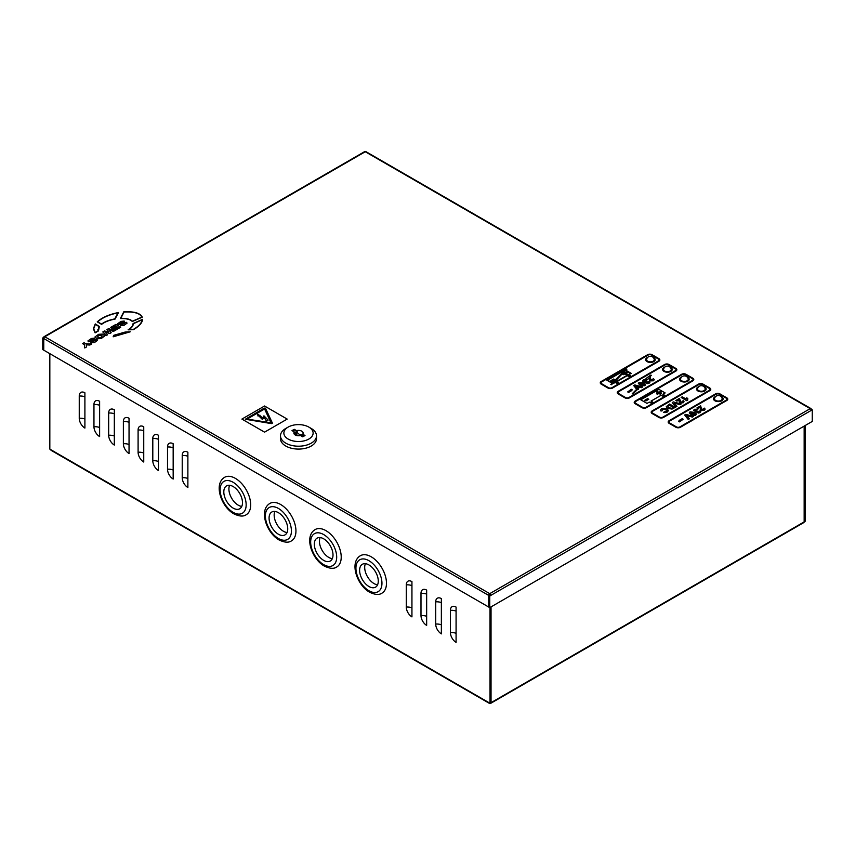 <?xml version="1.0" encoding="UTF-8"?>
<svg xmlns="http://www.w3.org/2000/svg" width="855" height="855" viewBox="0 0 855 855"><rect width="100%" height="100%" fill="white"/><g stroke="black" fill="none" stroke-linecap="round" stroke-linejoin="round"><path stroke-width="1.28" d="M272.435 423.161L265.413 408.113L264.281 408.113L245.342 419.249L271.43 423.61L272.435 423.161L271.43 423.61L245.342 419.239M647.812 357.305A4.799 2.768 0 0 0 645.632 359.634A4.799 2.768 0 0 0 647.032 361.59A4.799 2.768 0 0 0 652.269 362.199A4.799 2.768 0 0 0 655.229 359.634A4.799 2.768 0 0 0 653.819 357.679A4.799 2.768 0 0 0 653.049 357.305M646.754 358.897A4.799 2.768 0 0 0 645.717 360.158M664.784 367.105A4.799 2.768 0 0 0 662.604 369.435A4.799 2.768 0 0 0 664.004 371.391A4.799 2.768 0 0 0 669.241 372A4.799 2.768 0 0 0 672.201 369.435A4.799 2.768 0 0 0 670.801 367.479A4.799 2.768 0 0 0 670.021 367.105M663.726 368.697A4.799 2.768 0 0 0 662.689 369.959M681.766 376.905A4.799 2.768 0 0 0 679.575 379.235A4.799 2.768 0 0 0 680.986 381.191A4.799 2.768 0 0 0 686.212 381.8A4.799 2.768 0 0 0 689.183 379.235A4.799 2.768 0 0 0 687.773 377.279A4.799 2.768 0 0 0 686.993 376.905M680.698 378.498A4.799 2.768 0 0 0 679.661 379.759M698.738 386.706A4.799 2.768 0 0 0 696.547 389.036A4.799 2.768 0 0 0 697.958 390.992A4.799 2.768 0 0 0 703.184 391.59A4.799 2.768 0 0 0 706.155 389.036A4.799 2.768 0 0 0 704.744 387.069A4.799 2.768 0 0 0 703.964 386.706M697.669 388.298A4.799 2.768 0 0 0 696.633 389.559M715.71 396.506A4.799 2.768 0 0 0 713.53 398.836A4.799 2.768 0 0 0 714.93 400.792A4.799 2.768 0 0 0 720.167 401.39A4.799 2.768 0 0 0 723.127 398.836A4.799 2.768 0 0 0 721.716 396.87A4.799 2.768 0 0 0 720.947 396.506M714.652 398.099A4.799 2.768 0 0 0 713.615 399.36M606.858 380.197L612.062 383.2L606.858 380.219L626.191 368.911L626.886 369.157L625.817 370.236L631.193 373.346L628.938 374.65M631.193 373.346L628.927 374.65L630.627 375.644L628.927 376.617L627.228 375.644L617.054 381.512L618.742 382.484L617.043 383.478L615.344 382.506L610.801 384.494L611.496 384.729M659.055 359.955A2.405 1.389 0 0 0 658.35 358.982L651.563 355.06L658.35 358.972A2.405 1.389 0 0 1 659.055 359.944A2.405 1.389 0 0 1 658.35 360.928L611.956 387.71A2.405 1.389 0 0 1 608.557 387.71L601.77 383.799A2.405 1.389 0 0 1 601.065 382.816A2.405 1.389 0 0 1 601.77 381.843L648.165 355.06A2.405 1.389 180 0 1 651.563 355.06L651.563 355.06A2.405 1.389 180 0 0 648.165 355.049L601.77 381.832A2.405 1.389 0 0 0 601.065 382.816M633.726 385.594L636.665 389.271L633.726 385.616L634.848 384.953L639.668 386.236L640.513 385.381L638.364 383.51L639.08 382.42L643.174 382.677L643.687 382.164L642.629 381.009L643.452 379.898L646.262 379.567L646.829 378.989L646.006 378.519L650.687 375.089L651.382 375.334L650.057 376.67L650.623 379.684L652.483 380.219L652.312 379.321L653.509 378.733L654.246 379.738L653.402 380.785L650.121 380.903L649.255 379.759M650.591 378.295L650.623 379.673L650.591 378.295M654.246 379.738L653.402 380.785L650.121 380.903L649.191 377.921L645.14 381.64L646.359 381.223L647.064 382.655L648.208 382.677L648.111 381.918L649.362 381.373L649.159 383.232L647.406 383.66L646.081 383.339L645.696 382.185L644.446 382.345L643.783 383.008L645.536 384.803M649.928 382.249L649.362 381.373L649.159 383.222L647.406 383.649L646.081 383.329L645.696 382.174L643.783 383.008M646.081 383.339L645.696 382.185L646.081 383.339M645.525 384.675L644.809 385.744L641.132 385.691L640.406 386.428L642.597 387.026L641.442 387.689L639.647 387.197L638.001 388.854L638.45 389.399L637.071 389.795L632.914 394.005L632.219 393.781L632.914 393.995L637.071 389.784L638.45 389.41M632.219 389.869L628.671 392.466L627.72 391.921L631.279 389.271L632.219 389.816L631.599 390.767L629.205 391.569M676.027 369.755A2.405 1.389 0 0 0 675.322 368.783L668.535 364.861L675.322 368.772A2.405 1.389 0 0 1 676.027 369.745A2.405 1.389 0 0 1 675.322 370.728L628.927 397.511A2.405 1.389 0 0 1 625.529 397.511L618.742 393.599A2.405 1.389 0 0 1 618.037 392.616A2.405 1.389 0 0 1 618.742 391.643L665.137 364.861A2.405 1.389 180 0 1 668.535 364.861L668.535 364.861A2.405 1.389 180 0 0 665.137 364.85L618.742 391.633A2.405 1.389 0 0 0 618.037 392.616M664.57 395.224L662.882 396.207L661.182 395.224L650.997 401.113L652.696 402.085L650.997 403.079L649.298 402.096L647.032 403.41L640.812 399.819L658.916 389.346L665.137 392.937L662.892 394.251L664.57 395.224L662.882 396.218L661.182 395.245L651.008 401.113M635.019 402.416A2.405 1.389 0 0 1 635.714 401.433L682.119 374.65L635.714 401.444A2.405 1.389 0 0 0 635.019 402.416A2.405 1.389 0 0 0 635.714 403.4L642.511 407.311A2.405 1.389 0 0 0 645.899 407.311L692.293 380.528A2.405 1.389 0 0 0 692.999 379.545A2.405 1.389 0 0 0 692.293 378.583L685.507 374.661L692.293 378.583M682.119 374.661A2.405 1.389 180 0 1 685.507 374.661L685.507 374.661A2.405 1.389 180 0 0 682.119 374.65L682.119 374.661M666.451 411.447L666.024 409.513L662.614 409.224L662.475 410.646L661.022 411.063L660.52 410.047L661.631 408.69L667.028 408.818L668.46 410.55L667.327 412.035L665.04 412.634L663.416 412.345L667.06 410.624M675.311 407.333L672.051 409.085L667.712 408.391L666.28 406.67L669.647 404.052L675.311 407.333M675.311 407.322L672.051 409.085L667.712 408.38L666.28 406.691M681.114 403.988L679.96 404.65L674.274 403.09L676.968 406.36L675.813 407.044L672.244 402.555L673.366 401.914L681.114 403.977L679.96 404.65L674.253 403.068M680.441 401.658L680.398 400.279L680.879 402.16L682.29 402.203L682.13 401.305L683.327 400.728L684.053 401.722L683.209 402.769L679.939 402.887L679.009 399.916L676.904 401.134L675.813 400.514L679.522 398.355L680.441 401.668M679.009 399.916L676.904 401.134M687.783 398.462L687.644 400.215L686.768 400.717L681.114 397.436L682.205 396.816L686.234 399.135L686.693 397.821L687.783 398.462M709.971 389.356A2.405 1.389 0 0 0 709.276 388.384L702.479 384.461A2.405 1.389 180 0 0 699.091 384.461L652.696 411.244A2.405 1.389 0 0 0 651.991 412.217A2.405 1.389 0 0 0 652.696 413.189L659.483 417.112A2.405 1.389 0 0 0 662.882 417.112L709.276 390.329A2.405 1.389 0 0 0 709.971 389.346A2.405 1.389 0 0 0 709.276 388.373L702.479 384.461M693.512 416.428L692.368 417.09L686.672 415.53L689.376 418.8L688.222 419.484L684.652 415.006L685.763 414.354L693.512 416.428M683.145 419.26L679.586 421.868L678.646 421.323L679.287 420.361L682.205 418.672L683.145 419.217L679.586 421.868M696.462 414.205L693.854 415.562L691.011 414.557L689.28 412.912L689.996 411.821L694.72 412.42L696.44 414.055M696.44 414.066L695.735 415.145L693.854 415.541L691.011 414.547L689.28 412.912M697.883 409.224L695.286 409.876L695.425 410.827L698.054 411.191L697.99 412.057L699.134 412.078L699.027 411.298L700.277 410.763L700.085 412.634L698.332 413.061L693.555 410.411L694.367 409.299L697.883 409.214L695.286 409.855L695.425 410.817L695.286 409.855M700.854 411.65L700.277 410.763L700.085 412.623L698.332 413.051L693.555 410.4M703.398 409.62L703.238 408.701L704.435 408.134L705.161 409.139L704.317 410.186L701.047 410.304L700.117 407.322L698.011 408.551L696.932 407.921L700.63 405.772L701.549 409.085L703.398 409.62L703.238 408.701L703.398 409.63M696.932 407.91L698.011 408.551L700.117 407.333M726.953 399.157A2.405 1.389 0 0 0 726.248 398.184L719.461 394.262L726.248 398.163A2.405 1.389 0 0 1 726.953 399.146A2.405 1.389 0 0 1 726.248 400.129L679.853 426.912A2.405 1.389 0 0 1 676.455 426.912L669.668 422.99A2.405 1.389 0 0 1 668.963 422.017A2.405 1.389 0 0 1 669.668 421.045L716.063 394.262A2.405 1.389 180 0 1 719.461 394.262L719.461 394.262A2.405 1.389 180 0 0 716.063 394.251L669.668 421.034A2.405 1.389 0 0 0 668.963 422.017M658.916 361.27A3.196 1.849 0 0 0 659.857 359.966A3.196 1.849 0 0 0 659.857 359.955A3.196 1.849 0 0 0 658.916 358.64L652.13 354.718A3.196 1.849 180 0 0 647.598 354.718L601.204 381.512A3.196 1.849 0 0 0 600.263 382.816L600.263 382.826A3.196 1.849 0 0 0 601.204 384.13L607.99 388.052A3.196 1.849 0 0 0 612.522 388.052L658.916 361.259A3.196 1.849 0 0 0 659.857 359.944L659.857 359.966M617.235 392.616L617.235 392.627A3.196 1.849 0 0 0 618.176 393.92L624.962 397.842A3.196 1.849 0 0 0 629.494 397.842L675.888 371.059A3.196 1.849 0 0 0 676.829 369.766A3.196 1.849 0 0 0 676.829 369.755A3.196 1.849 0 0 0 675.888 368.441L669.102 364.519A3.196 1.849 180 0 0 664.57 364.519L618.176 391.312A3.196 1.849 0 0 0 617.235 392.616A3.196 1.849 0 0 0 617.235 392.627A3.196 1.849 0 0 0 618.176 393.931L624.962 397.853A3.196 1.849 0 0 0 629.494 397.853L675.888 371.07A3.196 1.849 0 0 0 676.829 369.745L676.829 369.766M634.218 402.416L634.218 402.427A3.196 1.849 0 0 0 635.147 403.72L641.945 407.643A3.196 1.849 0 0 0 646.466 407.643L692.86 380.86A3.196 1.849 0 0 0 693.8 379.556L693.8 379.556A3.196 1.849 0 0 0 692.86 378.241L686.073 374.319A3.196 1.849 180 0 0 681.553 374.319L635.147 401.113A3.196 1.849 0 0 0 634.218 402.416A3.196 1.849 0 0 0 634.218 402.427A3.196 1.849 0 0 0 635.147 403.731L641.945 407.653A3.196 1.849 0 0 0 646.466 407.653L692.86 380.87A3.196 1.849 0 0 0 693.8 379.545L693.8 379.556M709.842 390.671A3.196 1.849 0 0 0 710.772 389.356L710.772 389.356A3.196 1.849 0 0 0 709.842 388.042L703.045 384.119A3.196 1.849 180 0 0 698.524 384.119L652.13 410.913A3.196 1.849 0 0 0 651.189 412.217A3.196 1.849 0 0 0 651.189 412.228A3.196 1.849 0 0 0 652.13 413.531L658.916 417.454A3.196 1.849 0 0 0 663.437 417.454L709.842 390.649A3.196 1.849 0 0 0 710.772 389.346L710.772 389.356M668.161 422.028L668.161 422.017A3.196 1.849 0 0 0 669.102 423.321L675.888 427.244A3.196 1.849 0 0 0 680.42 427.244L726.814 400.45A3.196 1.849 0 0 0 727.755 399.157L727.755 399.146A3.196 1.849 0 0 0 726.814 397.842L720.028 393.92A3.196 1.849 180 0 0 715.496 393.92L669.102 420.703A3.196 1.849 0 0 0 668.161 422.017A3.196 1.849 0 0 0 668.161 422.028A3.196 1.849 0 0 0 669.102 423.332L675.888 427.254A3.196 1.849 0 0 0 680.42 427.254L726.814 400.471A3.196 1.849 0 0 0 727.755 399.146M128.111 329.827L133.305 329.699C139.055 326.482 142.165 323.019 142.646 319.31L133.081 323.553C132.846 325.905 131.189 327.999 128.111 329.827L133.305 329.709C139.055 326.471 142.165 322.998 142.646 319.3L142.646 319.31M120.352 318.53L120.352 318.541C126.38 318.402 130.345 319.396 132.258 321.512L142.272 317.194C140.295 313.08 134.128 311.295 123.783 311.819L120.352 318.53C126.38 318.413 130.345 319.407 132.258 321.523L142.272 317.194M93.452 339.2L94.595 338.131L91.4 338.473L87.894 340.963L88.706 341.797L95.29 340.269L90.758 342.737L94.21 342.577L96.284 341.38L97.513 340.194L96.69 339.35L90.203 340.889L94.937 338.324M94.99 336.955L97.299 338.762L101.189 338.537L104.812 335.908L102.504 334.091L98.614 334.305L94.99 336.955L97.299 338.772L101.189 338.559L104.812 335.908M241.912 419.078L264.548 432.138L287.184 419.089L264.548 406.007L241.912 419.089L264.548 432.149L287.184 419.078M119.999 323.233L124.167 321.063L120.972 321.405L117.456 323.885L118.279 324.729L124.862 323.201L120.32 325.659L123.783 325.509L127.085 323.115L126.251 322.282L119.775 323.821L124.499 321.256M113.17 336.795L130.302 331.783L125.065 332.071L113.651 335.352L113.17 336.795L130.302 331.783M97.246 321.854L101.606 324.355C104.812 321.918 109.301 320.155 115.051 319.097L118.503 312.513C109.045 314.416 101.959 317.536 97.246 321.854L101.606 324.366C104.812 321.897 109.301 320.144 115.051 319.086L118.503 312.513M98.207 329.581L99.372 326.492L95.279 323.927L93.355 328.78L95.129 332.852L98.443 330.938L99.372 326.492M112.742 328.459L113.747 329.036L117.349 326.952L118.129 327.401L114.314 329.603L115.436 330.265L120.737 327.209L115.895 324.398L110.509 327.508L111.674 328.192L115.575 325.937L116.344 326.375L112.742 328.459L113.747 329.047L117.349 326.963L118.118 327.401M113.459 331.409L114.912 330.564L108.5 328.662L106.8 329.645L108.852 332.157L104.524 330.96L102.814 331.943L106.084 335.662L107.538 334.807L105.005 332.168L109.814 333.514L111.193 332.713L108.863 329.945L113.459 331.409L114.912 330.564M108.874 329.945L113.459 331.387M105.015 332.168L109.814 333.514L111.193 332.702M86.227 344.843L89.828 345.046L91.624 344.009L85.789 343.721L84.1 342.748L82.614 343.614L84.303 344.597L84.773 347.964L86.569 346.927L86.216 344.832L89.828 345.046L91.624 343.999M42.75 337.939L42.75 349.577L43.658 350.09L43.658 338.462L42.75 337.939L44.065 337.533M43.765 337.351A1.443 0.834 60 0 1 44.065 336.699A1.443 0.834 60 0 1 44.791 336.763L489.744 593.659A1.443 0.834 60 0 1 490.759 595.422L811.235 410.4A1.443 0.834 -120 0 0 810.209 408.637L365.256 151.741A1.443 0.834 -120 0 0 364.54 151.677L44.065 336.699M488.718 595.422L488.718 607.05L43.765 350.165L43.765 338.527L488.718 595.422A1.443 0.834 120 0 1 489.744 593.659L490.759 595.422L489.744 596.01L489.744 607.638L488.836 607.114L488.836 595.486L489.744 596.01M489.851 594.898L488.836 595.486M655.144 360.158A4.799 2.768 0 0 0 654.107 358.897M672.115 369.959A4.799 2.768 0 0 0 671.079 368.697M689.087 379.759A4.799 2.768 0 0 0 688.051 378.498M706.07 389.559A4.799 2.768 0 0 0 705.033 388.298M723.041 399.36A4.799 2.768 0 0 0 722.005 398.099M811.235 410.4L812.25 409.812L810.989 409.492M489.744 607.638L812.25 421.44L812.25 409.812M43.765 338.527A1.443 0.834 -60 0 1 44.791 336.763L365.256 151.741A1.443 0.834 -60 0 1 365.983 151.677L810.935 408.562A1.443 0.834 120 0 0 810.209 408.637L489.744 593.659M811.235 409.353L811.235 409.224A1.443 0.834 120 0 0 810.935 408.562M264.601 408.989L247.074 419.1L264.601 408.979L270.95 422.765L247.074 419.1M264.601 408.979L270.95 422.765M263.939 415.829L268.107 420.104L266.504 421.034L264.056 417.379L262.442 419.495L258.573 415.648L257.986 415.99L257.676 414.087L262.635 417.871L263.939 415.829M259.215 415.423L259.984 415.252M257.676 414.087L257.986 416L258.573 415.658L262.442 419.495L264.056 417.39L266.504 421.034L268.107 420.115M117.456 323.885L118.279 324.708L124.862 323.201M120.32 325.659L123.783 325.499L127.085 323.105M101.959 335.534L102.002 336.646L101.435 335.246L99.618 335.181L97.727 336.261L98.368 337.618L100.259 337.64L102.002 336.635L101.435 335.235L99.618 335.171L97.727 336.272L97.844 337.308M97.727 336.261L97.844 337.33M90.438 340.29L93.452 339.189M87.894 340.963L88.706 341.786L95.29 340.269M90.758 342.737L94.21 342.566L97.513 340.194M129.084 332.082L125.193 332.274L113.939 335.523L113.597 336.539L129.084 332.082M129.084 332.093L125.193 332.285L113.939 335.534L113.597 336.549M141.887 317.12C139.942 313.251 134 311.551 124.05 312.022L120.822 318.317C126.487 318.242 130.334 319.204 132.386 321.213L141.887 317.109C139.942 313.24 134 311.541 124.05 312.011L120.822 318.327M97.673 321.833L101.542 324.066C104.78 321.683 109.184 319.973 114.762 318.926L117.958 312.812C109.002 314.715 102.237 317.729 97.673 321.833C102.237 317.739 109.002 314.736 117.958 312.823M133.145 329.506C138.542 326.45 141.567 323.201 142.251 319.749L133.423 323.66C133.166 325.894 131.649 327.882 128.87 329.635L133.145 329.506M142.251 319.77L133.423 323.671C133.166 325.905 131.649 327.903 128.87 329.645M93.355 328.78L95.129 332.841L98.443 330.938M98.956 326.535L95.365 324.334L93.697 328.79L95.215 332.51L98.058 330.864L98.956 326.535L95.365 324.344L93.697 328.801M98.058 330.864L97.865 329.57M120.737 327.187L115.436 330.265L114.314 329.603M110.509 327.508L111.674 328.192M111.674 328.17L115.575 325.926L116.355 326.375M106.8 329.645L108.863 332.146M102.814 331.943L106.084 335.662L107.538 334.807M82.614 343.614L84.303 344.597M84.303 344.586L84.773 347.964M84.773 347.953L86.569 346.916M705.161 409.139L704.317 410.186L701.047 410.304L700.17 409.15M698.054 411.191L697.99 412.046L698.054 411.191M692.101 413.916L694.784 414.59L694.869 413.895L690.947 412.377L692.101 413.916M690.947 412.367L690.861 413.061L690.947 412.367L693.619 413.051M694.784 414.59L693.619 413.04M694.784 414.6L694.869 413.916M679.586 421.857L678.646 421.291M629.205 391.558L628.671 392.466L627.72 391.889M626.886 369.146L625.807 370.236M612.062 383.2L610.801 384.483M618.742 382.484L617.043 383.478L615.344 382.484L612.65 383.553M612.65 383.542L611.496 384.718M630.627 375.623L628.927 376.617L627.228 375.644M627.228 375.623L617.043 381.512M624.962 370.151L612.308 382.955L607.542 380.197L624.962 370.151L607.542 380.197M623.915 372.149L625.561 370.482L623.915 372.16L624.941 372.748L626.384 371.904L627.335 372.449L625.892 373.293M630.509 373.346L625.561 370.482L630.498 373.346L628.254 374.65L629.932 375.634L628.927 376.211L627.228 375.238L616.37 381.512L618.058 382.495L617.043 383.072L615.344 382.1L613.088 383.403L623.231 372.844L612.907 383.297M628.254 374.65L629.943 375.623M616.37 381.512L618.069 382.484M627.335 372.449L625.881 373.293L627.335 374.127L626.384 374.682L624.941 373.849L623.487 374.682L622.547 374.137L623.99 373.293L623.231 372.866M623.99 373.293L623.231 372.844M623.487 374.672L622.547 374.127M626.384 374.672L624.941 373.838L623.487 374.682M627.335 374.137L626.384 374.682M610.812 380.678L613.687 379.022L614.809 379.684L611.945 381.33L610.812 380.678L611.945 381.351L614.809 379.695M645.493 380.347L644.456 381.383L644.371 380.454L645.493 380.357L644.371 380.454M642.394 383.478L640.021 382.987L641.293 384.59L642.394 383.468L640.021 382.965L639.935 383.66L640.021 382.965M638.92 386.984L637.584 388.341L635.735 386.107L638.92 386.984L635.757 386.129M641.891 384.91L643.868 385.188L642.981 383.82L641.902 384.91L642.981 383.82M642.981 383.81L643.868 385.188L643.954 384.515M636.665 389.271L632.219 393.76M642.597 387.016L641.442 387.689L639.647 387.187L638.001 388.854M645.525 384.654L644.809 385.733L641.132 385.691M641.132 385.68L640.395 386.428M648.208 382.677L648.111 381.896L648.208 382.677M647.139 381.79L647.064 382.645L647.139 381.79M649.191 377.921L645.13 381.64M652.483 380.219L652.312 379.31L652.483 380.219M651.382 375.313L650.046 376.67M646.829 378.989L646.006 378.509M643.687 382.164L642.629 380.999M640.513 385.381L638.364 383.51M644.766 400.279L647.63 398.622L648.763 399.274L645.899 400.931L644.766 400.279L647.63 398.644L648.753 399.285M657.944 392.894L656.49 392.05L657.431 391.526L658.884 392.36L660.338 391.526L661.268 392.06L659.825 392.894L661.268 393.738L660.338 394.273L658.884 393.439L657.431 394.273L656.49 393.728L657.944 392.894L656.49 393.728M656.49 392.05L657.431 391.526M657.431 391.505L658.884 392.349L660.338 391.526M660.338 391.505L661.278 392.05M659.825 392.894L661.278 393.728M640.812 399.798L647.032 403.41L649.298 402.096M652.696 402.085L650.997 403.079L649.298 402.085M665.137 392.937L662.882 394.251M651.189 412.217L651.189 412.228A3.196 1.849 0 0 0 652.13 413.521L658.916 417.443A3.196 1.849 0 0 0 663.437 417.443L709.842 390.649M702.479 384.451A2.405 1.389 180 0 0 699.091 384.451L652.696 411.244A2.405 1.389 0 0 0 651.991 412.217M692.999 379.545A2.405 1.389 0 0 0 692.293 378.573M600.263 382.816L600.263 382.826A3.196 1.849 0 0 0 601.204 384.119L607.99 388.042A3.196 1.849 0 0 0 612.522 388.042L658.916 361.259M687.783 398.441L687.644 400.215L686.768 400.717L681.114 397.436M687.388 399.509L687.644 400.204M684.053 401.711L683.209 402.769L679.939 402.887L679.062 401.743M682.13 401.294L682.29 402.203L682.13 401.294M676.904 401.123L675.813 400.493M676.968 406.36L675.813 407.044L672.244 402.555M673.28 407.408L669.508 405.227L667.937 406.2L668.856 407.782L671.699 408.252L673.28 407.408L669.508 405.238L667.937 406.211M666.451 411.426L666.024 409.502L662.614 409.203L662.475 410.646M662.614 409.203L662.475 410.635L661.022 411.063L660.52 410.047M668.46 410.55L667.327 412.014L663.416 412.345M689.376 418.8L688.222 419.484L684.652 414.996M693.512 416.406L692.368 417.09L686.661 415.509M804.277 426.047L804.16 521.764M672.105 369.916A8.614 4.97 -120 0 0 671.239 370.365M805.175 425.523L805.175 521.304L804.277 521.828M490.022 607.478L490.022 703.259A1.443 0.834 -60 0 1 489.306 703.323A1.443 0.834 -60 0 1 489.007 702.671L490.022 703.259L490.93 702.735L490.93 606.954M99.618 401.284L99.618 436.563A8.005 4.617 60 0 1 93.954 426.763L93.954 404.554A8.005 4.617 60 0 1 98.346 400.717A8.005 4.617 60 0 1 99.618 401.284M129.041 418.277L129.041 453.556A8.005 4.617 60 0 1 123.377 443.756L123.377 421.536A8.005 4.617 60 0 1 127.769 417.7A8.005 4.617 60 0 1 129.041 418.277M158.453 435.259L158.453 470.539A8.005 4.617 60 0 1 152.799 460.738L152.799 438.53A8.005 4.617 60 0 1 157.192 434.693A8.005 4.617 60 0 1 158.453 435.259M411.939 581.603L411.939 616.883A8.005 4.617 60 0 1 406.285 607.082L406.285 584.873A8.005 4.617 60 0 1 410.667 581.037A8.005 4.617 60 0 1 411.939 581.603M187.876 452.242L187.876 487.521A8.005 4.617 60 0 1 182.222 477.721L182.222 455.512A8.005 4.617 60 0 1 186.614 451.675A8.005 4.617 60 0 1 187.876 452.242M441.362 598.596L441.362 633.876A8.005 4.617 60 0 1 435.708 624.075L435.708 601.856A8.005 4.617 60 0 1 440.09 598.03A8.005 4.617 60 0 1 441.362 598.596M49.825 353.66L49.825 449.11L50.84 449.698A1.443 0.834 120 0 0 51.14 450.361L489.306 703.323M456.078 607.082L456.078 642.361A8.005 4.617 60 0 1 450.414 632.561L450.414 610.352A8.005 4.617 60 0 1 454.807 606.516A8.005 4.617 60 0 1 456.078 607.082M426.656 590.1L426.656 625.379A8.005 4.617 60 0 1 420.991 615.579L420.991 593.37A8.005 4.617 60 0 1 425.384 589.533A8.005 4.617 60 0 1 426.656 590.1M173.17 443.756L173.17 479.035A8.005 4.617 60 0 1 167.516 469.235L167.516 447.015A8.005 4.617 60 0 1 171.898 443.189A8.005 4.617 60 0 1 173.17 443.756M143.747 426.763L143.747 462.042A8.005 4.617 60 0 1 138.093 452.242L138.093 430.033A8.005 4.617 60 0 1 142.475 426.196A8.005 4.617 60 0 1 143.747 426.763M114.324 409.78L114.324 445.06A8.005 4.617 60 0 1 108.671 435.259L108.671 413.04A8.005 4.617 60 0 1 113.052 409.214A8.005 4.617 60 0 1 114.324 409.78M84.901 392.787L84.901 428.077A8.005 4.617 60 0 1 79.248 418.277L79.248 396.057A8.005 4.617 60 0 1 83.63 392.221A8.005 4.617 60 0 1 84.901 392.787M491.037 606.89L491.037 702.671A1.443 0.834 -120 0 1 490.738 703.323L803.86 522.555A1.443 0.834 60 0 0 804.16 521.892L804.16 426.111M490.022 703.259A1.443 0.834 -120 0 0 490.738 703.323M722.838 398.932A9.277 5.354 120 0 0 722.165 400.311M308.847 427.094L311.231 428.462A18.008 10.399 180 0 1 316.5 435.815A18.008 10.399 180 0 1 311.231 443.168A18.008 10.399 180 0 1 291.608 445.412A18.008 10.399 180 0 1 280.493 435.815A18.008 10.399 180 0 1 285.762 428.462L288.146 427.094A14.642 8.454 180 0 1 308.847 427.094A14.642 8.454 180 0 1 308.847 439.043A14.642 8.454 180 0 1 288.146 439.043A14.642 8.454 180 0 1 288.146 427.094L285.762 428.462M316.5 435.815L316.5 438.69A18.008 10.399 180 0 1 311.231 446.043A18.008 10.399 180 0 1 291.608 448.287A18.008 10.399 180 0 1 280.493 438.69L280.493 435.815M301.345 436.018L302.617 435.281L301.74 434.778A6.327 3.655 -120 0 1 299.207 434.222A6.327 3.655 -120 0 1 296.674 431.85A3.719 2.148 0 0 1 297.251 431.7A6.199 3.58 60 0 1 296.546 430.642L294.248 429.317L291.993 430.621L294.28 431.946A4.638 2.683 0 0 0 295.06 434.864A4.638 2.683 0 0 0 295.21 434.96A4.638 2.683 0 0 0 300.447 435.505L302.734 436.83L305 435.516L302.713 434.19A6.199 3.58 60 0 1 302.007 434.436L304.433 435.847M294.28 431.946A6.199 3.58 -120 0 0 297.369 435.184A6.199 3.58 -120 0 0 298.844 435.74M302.713 434.19A4.638 2.683 0 0 0 301.772 431.177A4.638 2.683 0 0 0 296.546 430.642M296.674 431.85L294.676 432.566M296.3 434.415L296.3 431.636M297.251 431.7L294.248 429.969L292.56 430.941M294.248 429.969L294.248 429.317M377.579 584.809A13.199 7.62 60 0 1 374.03 583.57A13.199 7.62 60 0 1 365.395 563.702M368.943 586.509A13.199 7.62 60 0 1 360.318 574.87A13.199 7.62 60 0 1 362.338 564.289A13.199 7.62 60 0 1 368.943 564.941A13.199 7.62 60 0 1 377.568 576.58A13.199 7.62 60 0 1 375.537 587.161A13.199 7.62 60 0 1 368.943 586.509M371.198 556.776A21.599 12.472 60 0 1 385.316 575.821A21.599 12.472 60 0 1 382.003 593.124C379.171 595.144 375.035 594.834 369.606 592.216C357.155 585.322 349.064 562.408 360.404 555.707A21.599 12.472 60 0 1 371.198 556.776M714.513 398.548A3.837 2.212 0 0 0 714.481 398.836A3.837 2.212 0 0 0 715.614 400.407A3.837 2.212 0 0 0 721.043 400.407A3.837 2.212 0 0 0 722.165 398.836A3.837 2.212 0 0 0 722.133 398.548A3.901 3.901 0 0 0 714.513 398.548M332.306 558.668A13.199 7.62 60 0 1 328.769 557.428A13.199 7.62 60 0 1 320.133 537.571M323.671 560.367A13.199 7.62 60 0 1 315.046 548.739A13.199 7.62 60 0 1 317.077 538.158A13.199 7.62 60 0 1 323.671 538.81A13.199 7.62 60 0 1 332.296 550.449A13.199 7.62 60 0 1 330.276 561.03A13.199 7.62 60 0 1 323.671 560.367M325.937 530.645A21.599 12.472 60 0 1 340.055 549.68A21.599 12.472 60 0 1 336.742 566.993C333.91 569.013 329.774 568.703 324.334 566.085C311.893 559.191 303.792 536.277 315.132 529.576A21.599 12.472 60 0 1 325.937 530.645M287.045 532.537A13.199 7.62 60 0 1 283.497 531.297A13.199 7.62 60 0 1 274.861 511.44M278.409 534.236A13.199 7.62 60 0 1 269.785 522.608A13.199 7.62 60 0 1 271.805 512.027A13.199 7.62 60 0 1 278.409 512.679A13.199 7.62 60 0 1 287.034 524.307A13.199 7.62 60 0 1 285.014 534.888A13.199 7.62 60 0 1 278.409 534.236M280.675 504.514A21.599 12.472 60 0 1 294.783 523.549A21.599 12.472 60 0 1 291.48 540.862C288.637 542.872 284.501 542.572 279.072 539.954C266.621 533.06 258.531 510.136 269.87 503.445A21.599 12.472 60 0 1 280.675 504.514M241.783 506.406A13.199 7.62 60 0 1 238.235 505.166A13.199 7.62 60 0 1 229.6 485.309M233.148 508.105A13.199 7.62 60 0 1 224.523 496.466A13.199 7.62 60 0 1 226.543 485.886A13.199 7.62 60 0 1 233.148 486.548A13.199 7.62 60 0 1 241.773 498.176A13.199 7.62 60 0 1 239.742 508.757A13.199 7.62 60 0 1 233.148 508.105M235.403 478.383A21.599 12.472 60 0 1 249.521 497.418A21.599 12.472 60 0 1 246.208 514.731C243.376 516.741 239.24 516.441 233.81 513.812C221.36 506.919 213.269 484.005 224.609 477.304A21.599 12.472 60 0 1 235.403 478.383M697.541 388.747A3.837 2.212 0 0 0 697.509 389.036A3.837 2.212 0 0 0 698.631 390.607A3.837 2.212 0 0 0 704.071 390.607A3.837 2.212 0 0 0 705.193 389.036A3.837 2.212 0 0 0 705.161 388.747A3.901 3.901 0 0 0 697.541 388.747M680.569 378.947A3.837 2.212 0 0 0 680.537 379.235A3.837 2.212 0 0 0 681.659 380.806A3.837 2.212 0 0 0 687.089 380.806A3.837 2.212 0 0 0 688.222 379.235A3.837 2.212 0 0 0 688.19 378.947A3.901 3.901 0 0 0 680.569 378.947M663.598 369.146A3.837 2.212 0 0 0 663.566 369.435A3.837 2.212 0 0 0 664.688 371.006A3.837 2.212 0 0 0 670.117 371.006A3.837 2.212 0 0 0 671.239 369.435A3.837 2.212 0 0 0 671.207 369.146A3.901 3.901 0 0 0 663.598 369.146M646.615 359.346A3.837 2.212 0 0 0 646.583 359.634A3.837 2.212 0 0 0 647.716 361.205A3.837 2.212 0 0 0 653.145 361.205A3.837 2.212 0 0 0 654.267 359.634A3.837 2.212 0 0 0 654.235 359.346A3.901 3.901 0 0 0 646.615 359.346M489.007 702.671L50.84 449.698M804.16 521.892L491.037 702.671M441.362 624.834A8.005 4.617 -0 0 0 435.708 624.075M441.362 602.625A8.005 4.617 -0 0 0 435.708 601.856M456.078 633.331A8.005 4.617 -0 0 0 450.414 632.561M456.078 611.111A8.005 4.617 -0 0 0 450.414 610.352M187.876 478.49A8.005 4.617 -0 0 0 182.222 477.721M187.876 456.271A8.005 4.617 -0 0 0 182.222 455.512M426.656 616.337A8.005 4.617 -0 0 0 420.991 615.579M426.656 594.129A8.005 4.617 -0 0 0 420.991 593.37M411.939 607.852A8.005 4.617 -0 0 0 406.285 607.082M411.939 585.632A8.005 4.617 -0 0 0 406.285 584.873M173.17 469.994A8.005 4.617 -0 0 0 167.516 469.235M173.17 447.785A8.005 4.617 -0 0 0 167.516 447.015M158.453 461.497A8.005 4.617 -0 0 0 152.799 460.738M158.453 439.288A8.005 4.617 -0 0 0 152.799 438.53M143.747 453.011A8.005 4.617 -0 0 0 138.093 452.242M143.747 430.792A8.005 4.617 -0 0 0 138.093 430.033M129.041 444.515A8.005 4.617 -0 0 0 123.377 443.756M129.041 422.306A8.005 4.617 -0 0 0 123.377 421.536M114.324 436.018A8.005 4.617 -0 0 0 108.671 435.259M114.324 413.809A8.005 4.617 -0 0 0 108.671 413.04M99.618 427.532A8.005 4.617 -0 0 0 93.954 426.763M99.618 405.313A8.005 4.617 -0 0 0 93.954 404.554M84.901 419.036A8.005 4.617 -0 0 0 79.248 418.277M84.901 396.827A8.005 4.617 -0 0 0 79.248 396.057M368.943 560.698A18.404 10.623 60 0 1 381.95 583.238A18.404 10.623 60 0 1 368.943 590.752A18.404 10.623 60 0 1 355.926 568.212A18.404 10.623 60 0 1 368.943 560.698M323.671 534.567A18.404 10.623 60 0 1 336.688 557.107A18.404 10.623 60 0 1 323.671 564.621A18.404 10.623 60 0 1 310.664 542.081A18.404 10.623 60 0 1 323.671 534.567M278.409 508.436A18.404 10.623 60 0 1 291.427 530.976A18.404 10.623 60 0 1 278.409 538.49A18.404 10.623 60 0 1 265.392 515.95A18.404 10.623 60 0 1 278.409 508.436M233.148 482.295A18.404 10.623 60 0 1 246.155 504.835A18.404 10.623 60 0 1 233.148 512.348A18.404 10.623 60 0 1 220.13 489.808A18.404 10.623 60 0 1 233.148 482.295M714.481 398.836L714.481 400.493M722.165 398.836L722.165 400.493M697.509 389.036L697.509 390.692M705.193 389.036L705.193 390.692M680.537 379.235L680.537 380.903M688.222 379.235L688.222 380.903M663.566 369.435L663.566 371.102M671.239 369.435L671.239 371.102M646.583 359.634L646.583 361.302M654.267 359.634L654.267 361.302"/></g></svg>
